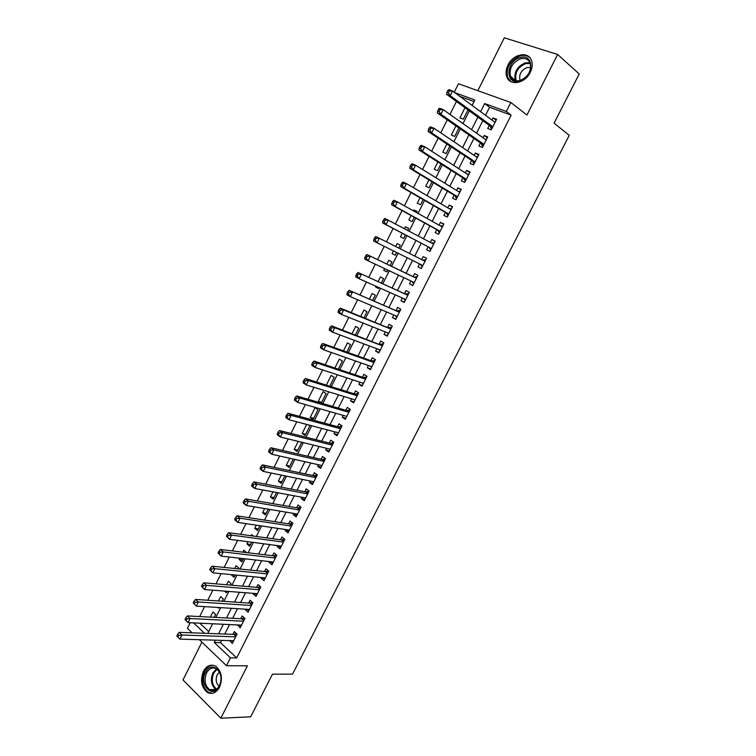 <?xml version="1.0" encoding="UTF-8"?>
<svg xmlns="http://www.w3.org/2000/svg" width="756" height="756" viewBox="0 0 756 756"><rect width="100%" height="100%" fill="white"/><g stroke="black" fill="none" stroke-linecap="round" stroke-linejoin="round"><path stroke-width="1.13" d="M508.004 64.997C505.981 69.202 505.566 73.105 506.766 76.715C509.638 86.307 524.995 83.632 530.258 72.368C532.252 68.257 532.697 64.43 531.61 60.867C528.803 50.85 513.154 53.761 508.004 64.997M203.402 671.356C200.047 680.164 201.294 687.128 207.135 692.26C211.982 694.736 216.121 693.063 219.533 687.232C222.859 678.557 221.706 671.63 216.055 666.461C211.094 663.768 206.87 665.403 203.402 671.356M454.243 92.232L458.457 83.765L510.839 102.485L506.303 111.463L484.672 103.572L480.599 111.68M201.909 642.146L182.99 679.946L220.837 718.2L250.68 716.82L272.462 674.182L292.544 674.125L569.259 135.315L554.082 123.171L579.219 73.984L557.644 54.47L504.299 37.8L477.839 90.682M192.175 632.829L187.431 628.283L190.191 622.746M456.426 101.493L449.99 114.421M447.268 119.864L440.795 132.858M438.149 138.159L431.648 151.219M429.077 156.369L422.528 169.495M420.034 174.513L413.456 187.705M411.028 192.572L404.422 205.83M402.06 210.555L395.426 223.88M393.129 228.473L386.467 241.854M384.228 246.333L377.594 259.629M375.316 264.213L368.767 277.339M366.443 282.016L359.979 294.972M357.607 299.745L351.228 312.53M348.8 317.397L342.515 330.013M340.039 334.974L333.831 347.429M331.308 352.485L325.184 364.77M322.614 369.92L316.575 382.035M313.957 387.289L308.004 399.234M305.339 404.573L299.461 416.367M296.758 421.801L290.965 433.424M288.206 438.943L282.489 450.415M279.692 456.029L274.059 467.331M271.215 473.039L265.658 484.18M262.767 489.973L257.295 500.963M254.356 506.841L248.96 517.68M245.983 523.643L240.663 534.322M237.639 540.379L232.394 550.907M229.333 557.04L224.163 567.416M221.064 573.643L215.97 583.859M212.823 590.171L207.796 600.245M204.611 606.633L199.669 616.556M489.274 125.401L487.724 128.482L491.277 129.843L496.616 119.259L493.044 117.927L491.967 120.062M480.429 142.96L478.888 146.021L482.413 147.42L487.724 136.883L484.19 135.504L483.056 137.753M471.631 160.442L470.09 163.485L473.587 164.931L478.879 154.432L475.363 153.014L474.182 155.377M462.861 177.849L461.33 180.882L464.789 182.376L470.062 171.914L466.584 170.459L465.337 172.916M454.129 195.19L452.598 198.214L456.038 199.745L461.283 189.331L457.834 187.828L456.539 190.399M445.426 212.455L443.904 215.469L447.316 217.038L452.542 206.671L449.121 205.122L447.769 207.796M436.76 229.654L435.248 232.659L438.631 234.266L443.838 223.937L440.436 222.358L439.038 225.127M428.132 246.787L426.63 249.773L429.975 251.427L435.163 241.145L431.799 239.51L430.344 242.392M419.523 263.872L418.04 266.83L421.357 268.522L426.526 258.269L423.19 256.605L421.687 259.582M410.914 280.977L409.487 283.812L412.776 285.541L417.917 275.335L414.609 273.625L413.116 276.601M402.324 298.015L400.964 300.727L404.224 302.495L409.355 292.326L406.076 290.578L404.583 293.545M393.781 314.987L392.477 317.567L395.719 319.382L400.822 309.261L397.571 307.465L396.087 310.414M385.267 331.893L384.029 334.35L387.233 336.193L392.317 326.12L389.094 324.286L387.62 327.225M376.79 348.724L375.609 351.058L378.784 352.948L383.85 342.903L380.655 341.041L379.181 343.971M368.342 365.488L367.227 367.709L370.374 369.637L375.42 359.629L372.254 357.73L370.79 360.64M359.932 382.186L358.873 384.284L362.001 386.25L367.019 376.29L363.882 374.352L362.417 377.253M351.549 398.818L350.557 400.803L353.647 402.806L358.656 392.884L355.547 390.899L354.082 393.791M343.205 415.394L342.27 417.255L345.341 419.296L350.321 409.412L347.24 407.389L345.785 410.272M334.899 431.893L334.02 433.642L337.063 435.711L342.024 425.874L338.962 423.814L337.516 426.686M326.62 448.327L325.798 449.962L328.813 452.069L333.755 442.269L330.722 440.172L329.285 443.035M318.37 464.704L317.605 466.216L320.601 468.37L325.524 458.599L322.519 456.473L321.083 459.317M310.158 481.005L309.45 482.413L312.417 484.596L317.322 474.862L314.335 472.708L312.908 475.533M301.975 497.25L301.323 498.544L304.262 500.765L309.147 491.069L306.199 488.867L304.772 491.693M293.829 513.428L293.233 514.609L296.144 516.868L301.011 507.21L298.081 504.98L296.664 507.786M285.711 529.55L285.173 530.617L288.055 532.904L292.903 523.294L290.002 521.016L288.594 523.823M277.622 545.596L277.14 546.56L280.003 548.884L284.832 539.302L281.95 536.996L280.552 539.793M269.571 561.595L269.136 562.445L271.971 564.798L276.79 555.263L273.937 552.919L272.538 555.698M261.548 577.518L261.17 578.264L263.976 580.655L268.777 571.149L265.951 568.777L264.553 571.545M253.553 593.384L253.232 594.018L256.019 596.446L260.792 586.977L257.994 584.568L256.605 587.327M245.587 609.194L245.322 609.714L248.081 612.18L252.844 602.749L250.066 600.311L248.686 603.052M237.658 624.938L240.181 627.858L244.925 618.455L242.175 615.979L240.795 618.72M214.109 617.312L215.583 614.354L212.965 611.944L210.376 617.123M222.151 601.228L223.285 598.969L220.639 596.588L218.446 600.973M230.23 585.078L231.005 583.528L228.34 581.184L226.545 584.766M235.107 575.354L231.601 574.654M238.348 568.862L238.764 568.03L236.07 565.715L234.681 568.493M242.827 559.913L239.17 559.506L239.813 558.23M246.494 552.589L243.829 550.188L242.846 552.154M250.576 544.424L246.947 543.961L248.053 541.74M253.411 536.07L251.625 534.596L251.049 535.749M258.354 528.869L254.744 528.35L256.331 525.184M259.979 519.381L259.28 519.277M266.169 513.267L262.578 512.681L264.638 508.561M274.003 497.59L270.44 496.947L272.982 491.873M281.875 481.865L278.331 481.166L281.355 475.108M289.775 466.074L286.259 465.318L289.765 458.287M297.703 450.226L294.207 449.404L298.214 441.391M305.67 434.313L302.192 433.434L306.69 424.428M313.655 418.342L310.206 417.397L315.035 407.749L317.974 409.724L313.135 419.391L310.206 417.397M321.678 402.305L318.257 401.304L323.095 391.617L326.063 393.555L321.281 403.109M329.758 386.165L334.18 377.32L331.194 375.42L326.356 385.097M338.272 369.155L342.336 361.028L339.321 359.166L334.889 368.021M346.815 352.069L350.519 344.67L347.476 342.846L343.46 350.869M355.396 334.917L358.731 328.246L355.67 326.46L352.069 333.651M364.014 317.69L366.981 311.765L363.891 310.007L360.716 316.358M372.67 300.397L375.269 295.218L372.141 293.498L369.391 298.998M378.709 288.329L375.448 286.874L375.798 286.184M381.355 283.037L383.575 278.595L380.429 276.923L378.104 281.563M386.987 271.782L383.755 270.27L384.596 268.578M390.087 265.592L391.92 261.916L388.745 260.281L386.855 264.052M395.293 255.188L392.08 253.6L393.432 250.907M398.847 248.081L400.302 245.171L397.098 243.574L395.643 246.475M408.656 228.482L405.481 226.791L404.526 228.709M402.258 233.245L400.453 236.864L403.666 238.452L405.433 234.908M417.047 211.708L413.901 209.951L413.447 210.858M411.113 215.536L408.845 220.072L412.086 221.612L414.26 217.274M419.996 197.76L417.274 203.203L420.544 204.706L423.124 199.565M428.926 179.9L425.741 186.269L429.039 187.734L432.016 181.78M437.885 161.973L434.237 169.268L437.563 170.695L440.956 163.92M446.881 143.971L442.77 152.192L446.125 153.581L449.924 145.993M455.925 125.893L451.341 135.059L454.725 136.401L458.93 127.991M199.83 623.19L208.722 631.562M474.021 101.55L459.818 96.343M217.841 607.465L218.664 608.211L219.004 607.531M224.447 591.088L226.375 592.808L227.121 591.296M231.43 575.004L234.105 577.338L235.277 575.004M239.17 559.506L241.873 561.812L243.46 558.637M246.947 543.961L249.669 546.229L251.682 542.213M254.744 528.35L257.503 530.589L259.932 525.722M262.578 512.681L265.356 514.883L268.219 509.157M270.44 496.947L273.247 499.121L276.545 492.534M278.331 481.166L281.156 483.301L284.889 475.836M286.259 465.318L289.104 467.416L293.281 459.072M294.207 449.404L297.089 451.464L301.701 442.241M302.192 433.434L305.093 435.465L309.913 425.826L308.618 424.938M320.742 402.957L318.257 401.304M369.845 304.904L370.317 305.103M375.448 286.874L378.586 288.575L379.058 287.639M383.755 270.27L386.911 271.933L387.828 270.1M392.08 253.6L395.275 255.226L396.635 252.495M400.302 245.171L397.098 243.574M407.701 230.382L408.712 228.359L405.481 226.791M416.594 212.616L417.161 211.482L413.901 209.951M425.524 194.764L423.369 193.508M464.997 107.73L459.941 117.851L463.352 119.155L467.983 109.903M221.584 640.37L220.45 642.619L236.685 657.928L511.132 115.148L489.567 107.248L485.513 115.309M482.81 120.695L476.545 133.16M473.908 138.414L467.605 150.945M465.034 156.048L458.703 168.645M456.208 173.615L449.839 186.278M447.41 191.117L441.013 203.836M438.65 208.543L432.224 221.328M429.928 225.893L423.464 238.745M421.243 243.177L414.751 256.095M412.578 260.423L406.123 273.256M403.902 277.679L397.524 290.351M395.256 294.868L388.971 307.371M386.656 311.982L380.448 324.333M378.085 329.03L371.961 341.221M369.552 346.012L363.504 358.042M361.047 362.927L355.084 374.787M352.579 379.767L346.692 391.476M344.141 396.55L338.338 408.098M335.749 413.258L330.022 424.645M327.376 429.899L321.735 441.135M319.041 446.475L313.475 457.56M310.744 462.993L305.254 473.917M302.476 479.436L297.061 490.209M294.245 495.813L288.905 506.444M286.042 512.133L280.778 522.613M277.877 528.387L272.68 538.716M269.741 544.566L264.619 554.753M261.633 560.697L256.586 570.733M253.562 576.752L248.592 586.647M245.52 592.751L240.616 602.504M237.507 608.684L232.678 618.295M229.531 624.56L224.768 634.019M229.758 640.615L232.309 643.469L237.034 634.104L234.303 631.591L232.933 634.322M510.839 102.485L526.913 115.035L557.644 54.47M511.132 115.148L506.303 111.463M236.685 657.928L230.467 657.843L226.488 665.705L199.348 639.699M220.837 718.2L247.41 665.819L226.488 665.705M472.094 105.405L474.815 99.972L454.838 92.676M207.805 633.405L212.616 623.776M215.81 617.406L220.695 607.635M223.852 601.351L228.813 591.438M231.922 585.22L236.949 575.165M240.021 569.041L245.133 558.826M248.157 552.787L253.336 542.43M256.322 536.467L261.585 525.959M264.524 520.09L269.854 509.431M272.755 503.647L278.161 492.827M281.015 487.129L286.505 476.167M289.312 470.553L294.878 459.431M297.647 453.912L303.288 442.629M306.01 437.195L311.737 425.76M314.411 420.421L320.213 408.826M322.84 403.572L328.728 391.816M331.308 386.656L337.27 374.74M339.813 369.675L345.861 357.597M348.346 352.617L354.479 340.38M356.917 335.494L363.126 323.086M365.526 318.304L371.82 305.736M374.163 301.039L380.542 288.301M382.838 283.708L389.302 270.799M391.551 266.301L398.1 253.222M400.302 248.819L406.889 235.664M409.147 231.156L415.696 218.068M418.03 213.409L424.551 200.387M426.942 195.596L433.434 182.64M435.9 177.707L442.354 164.817M444.887 159.752L451.313 146.919M453.921 141.712L460.31 128.945M462.984 123.597L469.344 110.896M193.593 622.897L204.545 633.282M215.347 640.181L214.213 642.449L230.467 657.843M477.877 117.114L471.583 129.663M468.928 134.946L462.596 147.562M460.017 152.712L453.647 165.394M451.134 170.393L444.736 183.141M442.298 188.008L435.862 200.822M433.49 205.556L427.027 218.427M424.721 223.029L418.229 235.966M415.989 240.427L409.459 253.43M407.276 257.787L400.784 270.714M398.554 275.156L392.156 287.913M389.869 292.459L383.547 305.055M381.222 309.695L374.985 322.122M372.604 326.857L366.452 339.123M364.033 343.952L357.957 356.057M355.481 360.971L349.489 372.916M346.976 377.934L341.06 389.709M338.499 394.821L332.668 406.435M330.06 411.633L324.305 423.095M321.65 428.387L315.98 439.699M313.277 445.067L307.683 456.227M304.942 461.689L299.414 472.689M296.626 478.236L291.183 489.085M288.357 494.726L282.99 505.414M280.117 511.141L274.825 521.687M271.905 527.499L266.688 537.894M263.731 543.781L258.59 554.035M255.585 560.007L250.52 570.109M247.477 576.176L242.487 586.127M239.397 592.269L234.473 602.078M231.355 608.306L226.498 617.964M223.332 624.276L218.56 633.793M220.45 642.619L214.213 642.449M489.567 107.248L484.672 103.572M233.528 641.05L229.597 640.937M241.353 625.533L237.45 625.354M249.206 609.96L245.322 609.714M257.087 594.32L253.232 594.018M265.006 578.623L261.17 578.264M272.954 562.87L269.136 562.445M280.93 547.051L277.14 546.56M288.934 531.166L285.173 530.617M296.966 515.233L293.233 514.609M305.037 499.225L301.323 498.544M313.135 483.16L309.45 482.413M321.272 467.028L317.605 466.216M329.436 450.841L325.798 449.962M337.63 434.587L334.02 433.642M345.851 418.266L342.27 417.255M354.11 401.89L350.557 400.803M362.407 385.437L358.873 384.284M370.733 368.928L367.227 367.709M379.087 352.353L375.609 351.058M387.478 335.711L384.029 334.35M395.908 319.004L392.477 317.567M404.365 302.22L400.964 300.727M412.852 285.381L409.487 283.812M421.385 268.475L418.04 266.83M426.516 258.297L423.19 256.605M435.097 241.277L431.799 239.51M443.706 224.192L440.436 222.358M452.353 207.04L449.121 205.122M461.037 189.813L457.834 187.828M469.76 172.519L466.584 170.459M478.52 155.15L475.363 153.014M487.308 137.724L484.19 135.504M496.134 120.213L493.044 117.927M235.957 636.24L233.916 634.36L179.181 632.356L181.903 635.002L235.655 636.835M178.69 635.38L181.903 635.002L179.862 639.113L176.781 635.957L177.877 637.024L178.69 635.38L177.603 634.312L176.781 635.957M233.689 640.738L179.862 639.113L177.877 637.024M233.916 634.36L236.401 633.519M179.181 632.356L177.603 634.312M219.41 686.136C213.069 699.527 198.573 684.955 205.452 672.415C211.567 659.09 226.337 673.284 219.41 686.136M206.568 672.916C203.884 679.946 204.876 685.522 209.544 689.623C213.438 691.617 216.755 690.285 219.495 685.616C222.16 678.661 221.224 673.114 216.689 668.984C212.719 666.849 209.346 668.162 206.568 672.916M219.41 672.056L217.237 674.692C215.375 679.464 215.999 683.339 219.108 686.316M213.022 665.214C209.469 665.271 206.605 667.34 204.432 671.413C201.096 680.154 202.334 687.062 208.136 692.156L212.398 693.328M519.466 81.043C504.999 85.437 505.726 61.028 520.09 57.541C534.643 52.816 534.076 77.698 519.466 81.043M520.525 58.798C512.455 62.417 509.081 68.182 510.385 76.072C512.086 80.06 515.271 81.553 519.958 80.552C527.99 77.065 531.43 71.347 530.277 63.409C528.567 59.252 525.316 57.711 520.525 58.798M530.703 67.539L527.074 67.539C521.356 70.062 518.966 74.116 519.882 79.701L520.232 80.476M529.88 57.721C527.31 55.415 524.059 54.782 520.137 55.812C510.12 60.329 505.944 67.482 507.588 77.263L510.678 81.506M243.829 620.629L241.769 618.767L187.346 615.913L190.106 618.521L243.536 621.205M186.893 618.88L190.106 618.521L188.055 622.642L184.965 619.485L186.071 620.534L186.893 618.88L185.787 617.841L184.965 619.485M241.561 625.117L188.055 622.642L186.071 620.534M241.769 618.767L244.33 617.926M187.346 615.913L185.787 617.841M251.729 604.951L249.66 603.118L195.558 599.404L198.337 601.974L251.455 605.499M195.124 602.324L198.337 601.974L196.276 606.114L193.186 602.948L194.292 603.987L195.124 602.324L194.008 601.294L193.186 602.948M249.471 609.43L196.276 606.114L194.292 603.987M249.66 603.118L252.306 602.277M195.558 599.404L194.008 601.294M259.847 588.858L258.079 587.336L259.667 589.217L257.579 587.412L203.789 582.819L206.605 585.361L259.402 589.746M203.383 585.702L206.605 585.361L204.536 589.519L201.436 586.344L202.561 587.365L203.383 585.702L202.258 584.681L201.436 586.344M257.409 593.687L204.536 589.519L202.561 587.365M258.079 587.336L260.31 586.562M203.789 582.819L202.258 584.681M265.517 571.64L267.633 573.407L265.517 571.64L212.067 566.178L214.902 568.673L267.378 573.927M211.689 569.003L214.902 568.673L212.823 572.85L209.724 569.674L210.858 570.676L211.689 569.003L210.546 568.002L209.724 569.674M265.375 577.886L212.823 572.85L210.858 570.676M265.545 571.649L268.342 570.789M212.067 566.178L210.546 568.002M275.619 557.569L273.492 555.811L220.365 549.47L223.237 551.927L275.382 558.041M220.015 552.239L223.237 551.927L221.149 556.114L218.04 552.929L219.183 553.921L220.015 552.239L218.871 551.256L218.04 552.929M273.379 562.02L221.149 556.114L219.183 553.921M273.492 555.811L276.422 554.961M220.365 549.47L218.871 551.256M283.651 541.655L281.497 539.916L228.709 532.687L231.601 535.106L283.415 542.099M228.388 535.409L231.601 535.106L229.503 539.312L226.394 536.127L227.547 537.1L228.388 535.409L227.225 534.435L226.394 536.127M281.412 546.097L229.503 539.312L227.547 537.1M281.497 539.916L284.53 539.066M228.709 532.687L227.225 534.435M291.703 525.675L289.539 523.965L237.082 515.838L240.002 518.219L291.485 526.1M236.789 518.512L240.002 518.219L237.894 522.443L234.984 520.052L234.776 519.249L235.948 520.204L236.789 518.512L235.617 517.558L234.776 519.249M289.472 530.107L237.894 522.443L235.948 520.204M289.539 523.965L292.676 523.114M237.082 515.838L235.617 517.558M299.792 509.629L297.599 507.956L245.492 498.913L248.44 501.256L299.593 510.035M245.218 501.54L248.44 501.256L246.324 505.499L243.385 503.156L243.196 502.296L244.377 503.241L245.218 501.54L244.046 500.595L243.196 502.296M297.562 514.052L246.324 505.499L244.377 503.241M297.599 507.956L300.86 507.096M245.492 498.913L244.046 500.595M307.909 493.526L305.707 491.873L253.931 481.931L256.908 484.227L307.72 493.904M253.695 484.502L256.908 484.227L254.791 488.489L251.814 486.184L251.654 485.276L252.844 486.202L253.695 484.502L252.504 483.575L251.654 485.276M305.689 497.939L254.791 488.489L252.844 486.202M305.707 491.873L309.081 491.022M253.931 481.931L252.504 483.575M316.065 477.357L313.834 475.732L262.408 464.874L265.413 467.132L315.885 477.707M262.2 467.388L265.413 467.132L263.286 471.413L260.291 469.145L260.149 468.191L261.349 469.098L262.2 467.388L261 466.48L260.149 468.191M313.844 481.77L263.286 471.413L261.349 469.098M313.834 475.732L317.312 474.891M262.408 464.874L261 466.48M324.248 461.122L321.999 459.525L270.922 447.741L273.955 449.962L324.088 461.453M270.743 450.207L273.955 449.962L271.82 454.261L268.786 452.031L268.673 451.03L269.883 451.927L270.743 450.207L269.523 449.31L268.673 451.03M322.028 465.516L271.82 454.261L269.883 451.927M321.999 459.525L325.458 458.731M270.922 447.741L269.523 449.31M332.46 444.83L330.192 443.262L279.474 430.542L282.536 432.715L332.309 445.133M279.314 432.952L282.536 432.715L280.381 437.034L277.329 434.851L277.235 433.802L278.454 434.681L279.314 432.952L278.095 432.073L277.235 433.802M330.249 449.215L280.381 437.034L278.454 434.681M330.192 443.262L333.632 442.506M279.474 430.542L278.095 432.073M340.71 428.472L338.423 426.932L288.055 413.267L291.145 415.403L340.578 428.746M287.932 415.62L291.145 415.403L288.99 419.741L285.9 417.595L285.834 416.499L287.063 417.359L287.932 415.62L286.694 414.77L285.834 416.499M338.508 432.848L288.99 419.741L287.063 417.359M338.423 426.932L341.844 426.214M338.338 433.179L337.932 432.697M288.055 413.267L286.694 414.77M348.988 412.048L346.683 410.536L296.673 395.927L299.792 398.025L348.866 412.294M296.579 398.223L299.792 398.025L297.628 402.372L294.519 400.264L294.462 399.13L295.709 399.971L296.579 398.223L295.331 397.382L294.462 399.13M346.787 416.414L297.628 402.372L295.709 399.971M346.683 410.536L350.094 409.865M346.569 416.858L346.04 416.197M296.673 395.927L295.331 397.382M357.305 395.558L354.98 394.074L305.329 378.51L308.476 380.561L357.191 395.775M305.263 380.759L308.476 380.561L306.303 384.936L303.156 382.867L303.128 381.676L304.394 382.508L305.263 380.759L303.997 379.928L303.128 381.676M355.112 399.915L306.303 384.936L304.394 382.508M354.98 394.074L358.372 393.451M354.829 400.463L354.177 399.631M305.329 378.51L303.997 379.928M365.649 379.002L363.305 377.546L314.014 361.018L317.199 363.031L365.554 379.2M313.986 363.211L317.199 363.031L315.016 367.425L311.841 365.403L311.841 364.156L313.107 364.968L313.986 363.211L312.71 362.407L311.841 364.156M363.466 383.349L315.016 367.425L313.107 364.968M363.305 377.546L366.679 376.97M363.126 384.01L362.36 382.99M314.014 361.018L312.71 362.407M374.031 362.389L371.659 360.952L322.746 343.46L325.959 345.426L373.946 362.549M322.736 345.596L325.959 345.426L323.766 349.839L320.563 347.855L320.582 346.569L321.858 347.354L322.736 345.596L321.451 344.802L320.582 346.569M371.848 366.717L323.766 349.839L321.858 347.354M371.659 360.952L375.023 360.423M371.451 367.501L370.572 366.273M322.746 343.46L321.451 344.802M382.441 345.7L331.506 325.827L334.747 327.754L382.375 345.842M331.534 327.906L334.747 327.754L332.545 332.177L329.314 330.24L329.361 328.898L330.655 329.673L331.534 327.906L330.24 327.131L329.361 328.898M380.268 350.019L332.545 332.177L330.655 329.673M380.06 344.301L383.396 343.819M379.814 350.916L378.813 349.48M331.506 325.827L330.24 327.131M390.89 328.945L340.313 308.117L343.583 309.998L390.833 329.058M340.361 310.13L343.583 309.998L341.372 314.439L338.102 312.549L338.168 311.16L339.482 311.916L340.361 310.13L339.057 309.384L338.168 311.16M388.716 333.264L341.372 314.439L339.482 311.916M388.48 327.575L391.806 327.14M388.206 334.265L387.1 332.621M340.313 308.117L339.057 309.384M399.366 312.124L349.149 290.332L399.329 312.209M349.234 292.288L352.447 292.175L350.226 296.635L346.938 294.783L347.023 293.337L348.346 294.084L349.234 292.288L347.911 291.551L347.023 293.337M397.202 316.433L350.226 296.635L348.346 294.084M396.938 310.782L400.245 310.395M396.635 317.548L395.426 315.677M349.149 290.332L347.911 291.551M407.881 295.237L358.023 272.472L407.853 295.294M358.136 274.371L361.359 274.267L359.128 278.747L355.802 276.942L355.915 275.449L357.248 276.167L358.136 274.371L356.804 273.653L355.915 275.449M405.726 299.527L359.128 278.747L357.248 276.167M405.433 293.923L408.722 293.583M405.093 300.775L403.78 298.667M358.023 272.472L356.804 273.653M413.957 277.008L366.934 254.536L416.424 278.312L413.957 277.008L417.227 276.705M367.085 256.378L370.298 256.284L368.059 260.792L364.704 259.024L364.846 257.484L366.188 258.183L367.085 256.378L365.734 255.679L364.846 257.484M414.279 282.564L368.059 260.792L366.188 258.183M413.589 283.925L412.171 281.572M366.934 254.536L365.734 255.679M374.711 237.63L373.814 239.435L375.165 240.124L376.063 238.31L374.711 237.63L375.883 236.524L425.014 261.264M376.063 238.31L379.285 238.234L377.036 242.752L373.644 241.041L373.814 239.435M422.859 265.536L377.036 242.752L375.165 240.124M422.585 260.036L425.77 259.762M422.122 267.01L420.544 264.383M383.717 219.505L382.81 221.319L384.18 221.981L385.087 220.166L383.717 219.505L384.88 218.437L433.651 244.141M385.087 220.166L388.3 220.1L386.042 224.636L382.621 222.973L428.964 247.221L430.684 250.028M428.964 247.221L386.042 224.636L384.18 221.981M431.553 243.035L434.35 242.752M382.81 221.319L382.621 222.973M392.761 201.294L391.854 203.118L393.233 203.77L394.141 201.946L392.761 201.294L393.904 200.274L397.363 201.89L442.317 226.951M394.141 201.946L397.363 201.89L395.095 206.454L391.646 204.819L437.592 230.107L439.283 232.971M440.143 231.26L395.095 206.454L393.233 203.77M440.408 225.893L442.959 225.675M391.854 203.118L391.646 204.819M401.842 183.009L400.935 184.842L402.334 185.475L403.241 183.642L401.842 183.009L402.967 182.035L406.454 183.604L451.02 209.695M403.241 183.642L406.454 183.604L404.176 188.178L400.699 186.6L446.248 212.927L447.911 215.857M448.837 214.014L404.176 188.178L402.334 185.475M449.291 208.684L451.606 208.524M400.935 184.842L400.699 186.6M410.971 164.647L410.054 166.49L411.462 167.104L412.379 165.262L410.971 164.647L412.067 163.712L415.592 165.233L459.752 192.364M412.379 165.262L415.592 165.233L413.305 169.835L409.79 168.304L454.932 195.681L456.577 198.667M457.569 196.711L413.305 169.835L411.462 167.104M458.212 191.419L460.291 191.306M410.054 166.49L409.79 168.304M420.138 146.21L419.211 148.053L420.638 148.649L421.555 146.796L420.138 146.21L421.215 145.313L424.768 146.787L468.522 174.967M421.555 146.796L424.768 146.787L422.472 151.408L418.928 149.924L463.664 178.359L465.28 181.402M466.329 179.323L422.472 151.408L420.638 148.649M467.161 174.097L469.003 174.022M419.211 148.053L418.928 149.924M429.332 127.688L428.416 129.541L429.852 130.117L430.769 128.255L429.332 127.688L430.4 126.838L433.982 128.265L477.329 157.503M430.769 128.255L433.982 128.265L431.676 132.905L428.094 131.468L472.424 160.971L474.012 164.08M475.127 161.879L431.676 132.905L429.852 130.117M476.148 156.7L477.754 156.662M428.416 129.541L428.094 131.468M438.575 109.091L437.648 110.952L439.104 111.51L440.03 109.639L438.575 109.091L439.614 108.278L443.243 109.658L486.174 139.964M440.03 109.639L443.243 109.658L440.918 114.317L437.308 112.927L481.222 143.508L482.791 146.683M483.963 144.349L440.918 114.317L439.104 111.51M485.163 139.246L486.543 139.236M437.648 110.952L437.308 112.927M447.864 90.408L446.928 92.279L448.393 92.818L449.319 90.937L447.864 90.408L448.884 89.643L452.532 90.975L495.057 122.349M449.319 90.937L452.532 90.975L450.207 95.653L446.56 94.311L490.058 125.969L491.598 129.21M492.836 126.753L450.207 95.653L448.393 92.818M494.216 121.725L495.369 121.735M446.928 92.279L446.56 94.311M236.155 635.853L234.436 634.265M209.544 689.623L215.876 689.51C211.217 685.427 210.215 679.899 212.88 672.906L216.471 668.843M217.057 669.249L213.683 673.105C211.104 679.899 212.086 685.267 216.632 689.188M515.469 80.694L515.176 79.985C513.863 72.132 517.227 66.424 525.259 62.842L530.013 62.71M530.287 63.457L525.703 63.57C517.548 67.341 514.392 73.096 516.235 80.835M244.018 620.251L242.289 618.682M251.918 604.583L250.17 603.042M267.804 573.076L266.017 571.574M275.789 557.229L273.993 555.755M283.812 541.324L281.997 539.869M291.863 525.354L290.03 523.917M299.943 509.327L298.1 507.909M308.061 493.233L306.199 491.844M316.206 477.074L314.326 475.704M324.381 460.858L322.491 459.506M332.593 444.575L330.684 443.252M340.833 428.227L338.905 426.923M349.111 411.812L347.165 410.536M357.418 395.341L355.452 394.084M365.762 378.794L363.778 377.565M374.135 362.19L372.132 360.981M382.536 345.511L380.523 344.33M390.975 328.775L388.943 327.613M399.451 311.963L397.401 310.839M407.956 295.095L405.896 293.99L407.947 295.114M414.241 282.64L412.54 281.742M414.401 277.074L416.499 278.161L414.42 277.065M422.802 265.649L420.705 264.581M425.08 261.141L422.973 260.083M431.411 248.582L429.295 247.552M433.689 244.065L431.563 243.035M440.049 231.459L437.913 230.448M440.115 231.308L437.592 230.107M442.336 226.913L441.759 226.649M448.714 214.26L446.56 213.277M448.799 214.099L446.248 212.927M457.418 196.995L455.254 196.031M457.512 196.815L454.932 195.681M466.159 179.654L463.976 178.718M466.263 179.465L463.664 178.359M474.938 162.247L472.727 161.34M475.042 162.039L472.424 160.971M483.755 144.765L481.525 143.886M483.859 144.547L481.222 143.508M492.6 127.216L490.351 126.365M492.714 126.989L490.058 125.969M519.882 79.701L520.657 80.334M515.507 80.703L510.385 76.072M275.638 557.541L273.549 555.821M283.67 541.608L281.572 539.926M291.731 525.618L289.642 523.974M299.82 509.563L297.732 507.966M307.947 493.451L305.859 491.891M316.102 477.272L314.014 475.751M324.296 461.037L322.198 459.553M332.508 444.736L330.419 443.29M340.767 428.368L338.669 426.96M349.045 411.935L346.957 410.565M357.361 395.445L355.273 394.112M365.715 378.888L363.617 377.584M374.097 362.266L371.999 360.999M382.508 345.577L380.419 344.349M390.956 328.822L388.858 327.631M399.433 312.001L397.344 310.839"/></g></svg>
